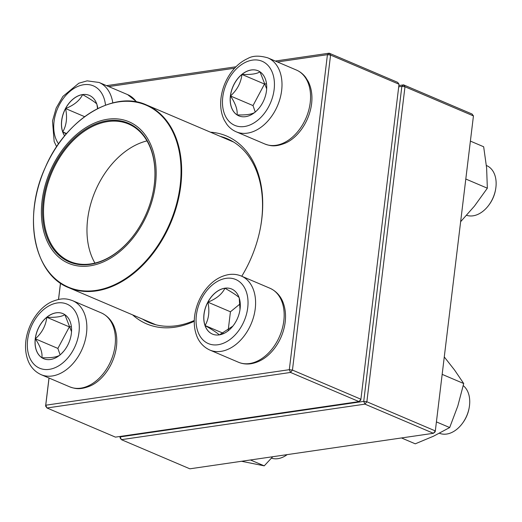 <?xml version="1.0" encoding="UTF-8"?>
<svg xmlns="http://www.w3.org/2000/svg" width="522" height="522" viewBox="0 0 522 522"><rect width="100%" height="100%" fill="white"/><g stroke="black" fill="none" stroke-linecap="round" stroke-linejoin="round"><path stroke-width="0.78" d="M360.911 399.232L399.03 84.225L330.57 55.071L292.45 370.078L360.911 399.232L360.748 400.106L359.006 401.601L290.545 372.447L46.987 407.976L115.447 437.129L359.006 401.601L360.911 399.232M49.042 378.039L45.753 405.209L46.987 407.976L45.597 406.083L48.996 378.019M58.503 299.458L60.474 283.146M106.56 85.654L235.99 66.777M275.29 61.041L329.18 53.185L397.64 82.339L399.03 84.225M210.451 132.19A102.084 70.398 113.1 0 1 260.478 227.546A102.084 70.398 113.1 0 1 241.758 276.242M194.269 321.258A102.084 70.398 113.1 0 1 132.647 314.89M45.597 406.083L45.753 405.209L289.312 369.687L327.431 54.679L277.456 61.968M234.613 68.219L108.726 86.58M60.519 283.178L58.555 299.445M142.493 319.079A99.846 68.858 -66.9 0 0 148.966 322.446A99.846 68.858 -66.9 0 0 194.282 320.488M260.413 227.892A99.846 68.858 -66.9 0 0 227.2 138.715A99.846 68.858 -66.9 0 0 220.291 136.379M290.545 372.447L292.45 370.078L289.312 369.687L290.545 372.447M330.57 55.071L329.18 53.185L327.431 54.679L330.57 55.071M64.65 135.877A24.501 16.9 113.1 0 1 64.252 111.101A24.501 16.9 113.1 0 1 82.541 94.58A24.501 16.9 113.1 0 1 89.314 95.382A24.501 16.9 113.1 0 1 97.797 108.53M66.255 133.958L62.744 131.909A24.501 16.9 -66.9 0 0 64.682 135.837M65.57 108.563A24.501 16.9 -66.9 0 0 62.744 131.909C66.529 125.339 67.469 117.561 65.57 108.563C74.065 105.157 79.742 100.505 82.613 94.606A24.501 16.9 -66.9 0 0 65.57 108.563L84.636 116.68M89.353 95.395A24.501 16.9 -66.9 0 0 82.613 94.606C90.175 98.932 94.913 102.064 96.838 104.002M96.929 104.465L97.568 108.648M62.744 131.909L66.607 133.554M35.255 338.791A24.501 16.9 113.1 0 1 62.908 313.611A24.501 16.9 113.1 0 1 68.852 342.778A24.501 16.9 113.1 0 1 43.704 358.699A24.501 16.9 113.1 0 1 35.255 338.791M271.46 458.146A26.805 18.485 -66.9 0 0 287.152 454.623M64.872 314.681L71.527 331.672M63.704 351.254L61.302 353.812M59.958 355.091C56.787 357.178 50.771 358.053 41.91 357.72A24.501 16.9 -66.9 0 0 43.744 358.712M35.326 338.817A24.501 16.9 -66.9 0 0 41.91 357.72C42.576 352.676 40.383 346.373 35.326 338.817C41.975 332.899 45.799 325.721 46.804 317.285A24.501 16.9 -66.9 0 0 35.326 338.817L57.877 348.422L60.115 354.869M62.94 313.624A24.501 16.9 -66.9 0 0 46.804 317.285C55.665 317.617 61.681 316.737 64.852 314.649M70.835 326.668L69.348 326.883L57.877 348.422M46.804 317.285L69.348 326.883M219.214 334.896A24.501 16.9 113.1 0 1 212.434 334.087A24.501 16.9 113.1 0 1 206.49 304.926A24.501 16.9 113.1 0 1 231.637 288.999A24.501 16.9 113.1 0 1 239.174 313.578A24.501 16.9 113.1 0 1 219.214 334.896M439.446 433.26A26.805 18.485 -66.9 0 0 446.649 434.056A26.805 18.485 -66.9 0 0 462.733 422.937A26.805 18.485 -66.9 0 0 469.147 407.884A26.805 18.485 -66.9 0 0 463.249 385.647M469.147 407.884L469.017 408.569A24.573 16.945 113.1 0 1 463.138 422.37L462.733 422.937M231.677 289.018A24.501 16.9 -66.9 0 0 224.936 288.229A24.501 16.9 -66.9 0 0 207.893 302.179C216.382 298.773 222.065 294.121 224.936 288.229C232.492 292.555 237.236 295.687 239.161 297.625M239.246 298.082L240.009 309.546M232.864 326.113L219.449 334.856M219.286 334.922C217.426 333.029 212.682 329.897 205.068 325.532A24.501 16.9 -66.9 0 0 212.474 334.106M207.893 302.179A24.501 16.9 -66.9 0 0 205.068 325.532C208.852 318.955 209.792 311.171 207.893 302.179L230.437 311.784L228.205 330.224M240.042 303.921L230.437 311.784M205.068 325.532L223.083 333.206M266.501 90.684A24.501 16.9 113.1 0 1 238.848 115.858A24.501 16.9 113.1 0 1 232.897 86.691A24.501 16.9 113.1 0 1 258.044 70.77A24.501 16.9 113.1 0 1 266.501 90.684M466.603 215.305A26.805 18.485 -66.9 0 0 489.14 204.702A26.805 18.485 -66.9 0 0 495.554 189.649A26.805 18.485 -66.9 0 0 495.9 187.405A26.805 18.485 -66.9 0 0 486.654 165.618L486.38 165.507M495.554 189.649L495.424 190.341A24.573 16.945 113.1 0 1 489.551 204.135L489.14 204.702M230.47 95.976A24.501 16.9 -66.9 0 0 237.047 114.886C237.719 109.835 235.526 103.532 230.47 95.976C237.118 90.058 240.942 82.881 241.94 74.444A24.501 16.9 -66.9 0 0 230.47 95.976L253.013 105.581L255.258 112.028M258.083 70.783A24.501 16.9 -66.9 0 0 241.94 74.444C250.801 74.776 256.817 73.896 259.995 71.808M260.015 71.84L266.664 88.831M258.84 108.413L256.446 110.971M255.101 112.25C251.924 114.338 245.908 115.218 237.047 114.886A24.501 16.9 -66.9 0 0 238.88 115.877M265.972 83.827L264.491 84.042L253.013 105.581M241.94 74.444L264.491 84.042M80.46 131.348A76.949 53.068 113.1 0 1 155.041 187.463A76.949 53.068 113.1 0 1 60.859 258.847A76.949 53.068 113.1 0 1 80.46 131.348M80.832 132.588A75.39 51.991 113.1 0 1 136.875 128.327A75.39 51.991 113.1 0 1 153.351 190.778A75.39 51.991 113.1 0 1 135.322 233.119A75.39 51.991 113.1 0 1 49.897 243.591A75.39 51.991 113.1 0 1 80.832 132.588M135.381 233.034A74.718 51.528 113.1 0 1 69.961 261.489A74.718 51.528 113.1 0 1 43.874 203.697A74.718 51.528 113.1 0 1 81.439 133.312A74.718 51.528 113.1 0 1 128.51 124.001A74.718 51.528 113.1 0 1 153.331 190.882M398.867 85.562L403.591 84.871L404.981 86.763L366.862 401.77L435.322 430.924L473.441 115.917L404.981 86.763L401.849 86.365L398.717 86.822M120.223 436.431L120.171 436.901L363.73 401.379L401.849 86.365L403.591 84.871L472.051 114.024L473.441 115.917M120.014 437.775L121.398 439.661L189.858 468.815L433.417 433.293L364.956 404.139L121.398 439.661L120.171 436.901L120.014 437.775L120.171 436.438M363.73 401.379L364.956 404.139L366.862 401.77L363.73 401.379M435.322 430.924L433.417 433.293L435.165 431.798L435.322 430.924M444.274 356.944L454.623 370.124L463.712 383.533L457.807 406.018L449.683 427.551L433.586 436.164L415.264 443.824L401.477 437.951M442.167 374.359L463.712 383.533M436.412 421.9L449.683 427.551M465.807 179.026L487.346 188.201L474.472 206.079L460.639 221.7M470.394 141.11L483.666 146.76L486.615 167.953L487.346 188.201M250.449 459.98L264.236 465.852L241.549 461.278M272.725 456.73L264.236 465.852M105.503 105.17A34.843 24.032 -66.9 0 0 70.248 91.128A34.843 24.032 -66.9 0 0 58.588 143.87M136.418 101.927A40.207 27.725 -66.9 0 0 127.616 94.619L99.036 82.456A40.207 27.725 113.1 0 1 112.804 102.899M78.979 332.41A34.843 24.032 -66.9 0 0 43.952 309.272A34.843 24.032 -66.9 0 0 36.99 366.783A34.843 24.032 -66.9 0 0 78.979 332.41M101.203 312.854C109.183 316.495 112.967 323.033 114.579 327.744C116.811 334.002 117.359 340.866 116.23 348.324C113.235 366.862 101.098 381.536 89.895 386.078C79.951 389.973 75.403 388.844 69.7 386.835A40.207 27.725 -66.9 0 0 115.075 345.525A40.207 27.725 -66.9 0 0 101.203 312.854L72.63 300.685A40.207 27.725 113.1 0 1 86.502 333.356A40.207 27.725 113.1 0 1 41.127 374.666C33.147 371.025 29.362 364.486 27.751 359.775C25.519 353.518 24.971 346.654 26.1 339.196C29.095 320.658 41.231 305.983 52.435 301.442C62.379 297.547 66.927 298.675 72.63 300.685M226.052 278.343A34.843 24.032 -66.9 0 0 197.792 331.392A34.843 24.032 -66.9 0 0 242.26 324.906A34.843 24.032 -66.9 0 0 226.052 278.343M269.939 288.242C277.919 291.889 281.697 298.421 283.309 303.132C285.541 309.396 286.089 316.254 284.96 323.718C283.511 332.742 280.046 340.925 274.579 348.265C267.877 357.009 260.002 362.164 250.938 363.743C246.541 364.382 242.371 363.873 238.43 362.229A40.207 27.725 -66.9 0 0 249.549 363.547A40.207 27.725 -66.9 0 0 282.304 328.573A40.207 27.725 -66.9 0 0 269.939 288.242L241.36 276.073A40.207 27.725 113.1 0 1 251.121 323.927A40.207 27.725 113.1 0 1 209.857 350.06C201.877 346.412 198.099 339.874 196.481 335.17C194.249 328.906 193.701 322.048 194.83 314.583C196.285 305.553 199.743 297.37 205.218 290.036C211.912 281.293 219.795 276.131 228.851 274.559C233.249 273.919 237.419 274.422 241.36 276.073M222.77 97.059A34.843 24.032 -66.9 0 0 257.803 120.197A34.843 24.032 -66.9 0 0 264.758 62.686A34.843 24.032 -66.9 0 0 222.77 97.059M296.346 70.013C300.059 71.618 303.171 74.085 305.696 77.426L308.3 81.621C311.484 88.14 312.574 95.572 311.588 103.904C309.057 123.172 296.561 138.519 285.266 143.132C275.185 147.165 270.611 146.023 264.837 143.994A40.207 27.725 -66.9 0 0 310.212 102.684A40.207 27.725 -66.9 0 0 296.346 70.013L267.773 57.844A40.207 27.725 113.1 0 1 277.528 105.698A40.207 27.725 113.1 0 1 236.264 131.831C232.551 130.226 229.439 127.753 226.913 124.419L224.31 120.217C221.126 113.698 220.036 106.273 221.021 97.934C222.287 88.244 225.876 79.461 231.781 71.592C236.381 65.609 241.706 61.25 247.767 58.523C252.609 55.632 259.277 55.404 267.773 57.844M105.307 105.34A99.291 68.473 113.1 0 1 146.538 104.968A99.291 68.473 113.1 0 1 181.193 181.76A99.291 68.473 113.1 0 1 131.283 275.296A99.291 68.473 113.1 0 1 68.734 287.674A99.291 68.473 113.1 0 1 40.429 257.692M130.82 274.859A98.952 68.238 -66.9 0 0 177.173 143.159A98.952 68.238 -66.9 0 0 83.683 117.45A98.952 68.238 -66.9 0 0 37.323 249.157A98.952 68.238 -66.9 0 0 130.82 274.859M94.945 263.095A74.718 51.528 113.1 0 1 124.895 151.817A74.718 51.528 113.1 0 1 146.982 140.894M127.616 94.619L136.966 102.031M56.63 146.741L54.157 141.547L52.507 120.967L56.193 108.054L62.894 96.413L78.842 83.213L87.135 80.858L99.036 82.456M69.7 386.835L41.127 374.666M238.43 362.229L209.857 350.06M264.837 143.994L236.264 131.831M233.673 142.075L146.538 104.968C113.594 89.562 65.518 119.466 45.212 167.653C22.635 216.343 33.852 274.318 68.734 287.674L155.869 324.782"/></g></svg>

